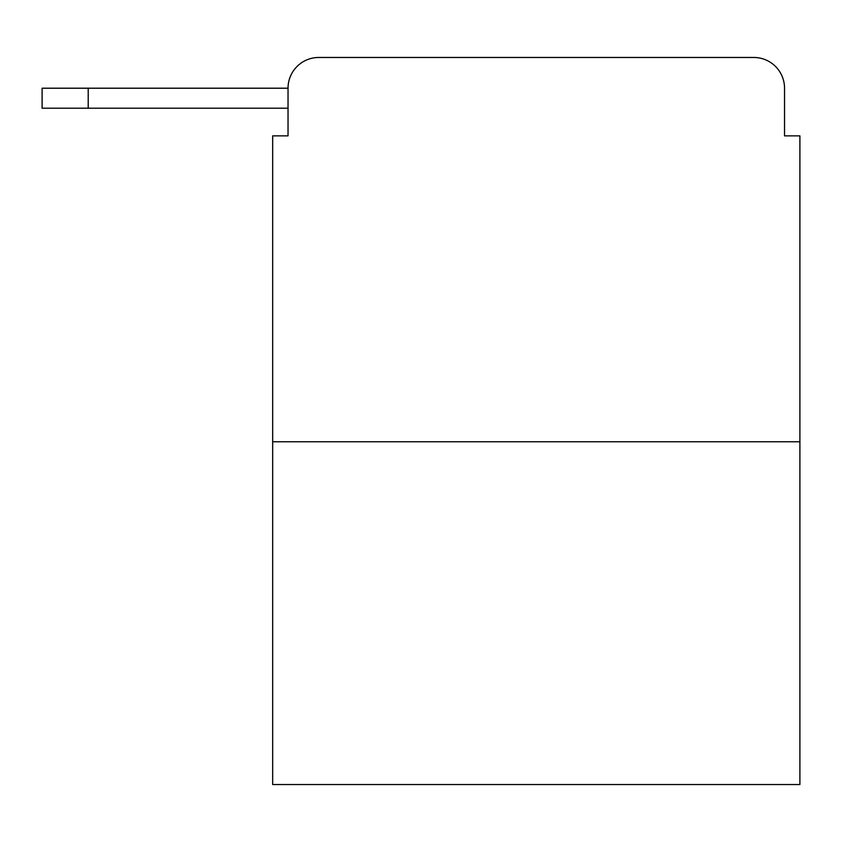 <?xml version="1.0" encoding="UTF-8"?>
<svg xmlns="http://www.w3.org/2000/svg" width="842" height="842" viewBox="0 0 842 842"><rect width="100%" height="100%" fill="white"/><g stroke="black" fill="none" stroke-linecap="round" stroke-linejoin="round"><path stroke-width="1.26" d="M288.038 88.21L288.038 135.867L288.038 108.197L42.1 108.197L42.1 88.21L288.038 88.21A30.744 30.744 0 0 1 318.781 57.467L416.39 57.467M799.9 441.755L272.671 441.755L272.671 784.534L799.9 784.534L799.9 135.867L784.534 135.867L784.534 88.21A30.744 30.744 0 0 0 753.79 57.467L318.781 57.467M272.671 441.755L272.671 135.867L288.038 135.867M656.181 57.467L753.79 57.467M784.534 135.867L784.534 88.21M88.21 88.21L88.21 108.197"/></g></svg>

